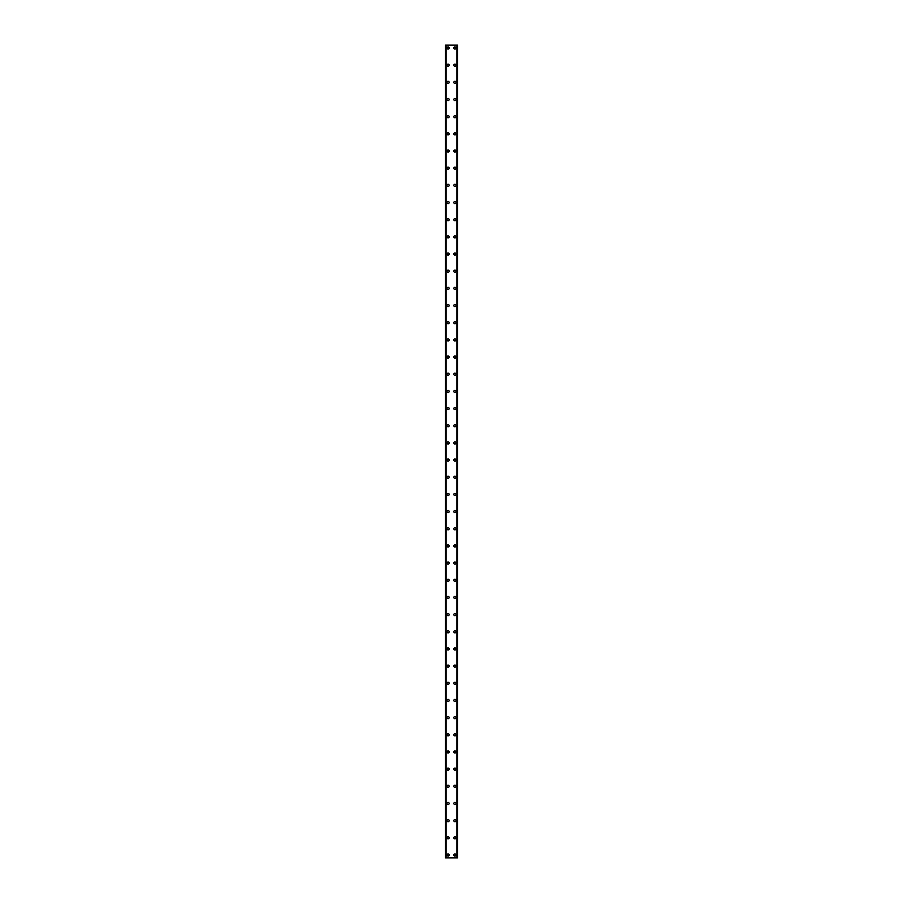 <?xml version="1.0" encoding="UTF-8"?>
<svg xmlns="http://www.w3.org/2000/svg" width="903" height="903" viewBox="0 0 903 903"><rect width="100%" height="100%" fill="white"/><g stroke="black" fill="none" stroke-linecap="round" stroke-linejoin="round"><path stroke-width="1.35" d="M446.996 854.983A1.072 1.072 0 0 1 448.069 853.911A1.072 1.072 0 0 1 449.141 854.983A1.072 1.072 0 0 1 448.069 856.067A1.072 1.072 0 0 1 446.996 854.983M446.996 837.815A1.072 1.072 0 0 1 448.069 836.742A1.072 1.072 0 0 1 449.141 837.815A1.072 1.072 0 0 1 448.069 838.887A1.072 1.072 0 0 1 446.996 837.815M446.996 820.646A1.072 1.072 0 0 1 448.069 819.574A1.072 1.072 0 0 1 449.141 820.646A1.072 1.072 0 0 1 448.069 821.719A1.072 1.072 0 0 1 446.996 820.646M446.996 803.478A1.072 1.072 0 0 1 448.069 802.406A1.072 1.072 0 0 1 449.141 803.478A1.072 1.072 0 0 1 448.069 804.55A1.072 1.072 0 0 1 446.996 803.478M446.996 786.31A1.072 1.072 0 0 1 448.069 785.238A1.072 1.072 0 0 1 449.141 786.31A1.072 1.072 0 0 1 448.069 787.382A1.072 1.072 0 0 1 446.996 786.31M446.996 769.142A1.072 1.072 0 0 1 448.069 768.069A1.072 1.072 0 0 1 449.141 769.142A1.072 1.072 0 0 1 448.069 770.214A1.072 1.072 0 0 1 446.996 769.142M446.996 751.973A1.072 1.072 0 0 1 448.069 750.901A1.072 1.072 0 0 1 449.141 751.973A1.072 1.072 0 0 1 448.069 753.046A1.072 1.072 0 0 1 446.996 751.973M446.996 734.805A1.072 1.072 0 0 1 448.069 733.733A1.072 1.072 0 0 1 449.141 734.805A1.072 1.072 0 0 1 448.069 735.877A1.072 1.072 0 0 1 446.996 734.805M446.996 717.625A1.072 1.072 0 0 1 448.069 716.553A1.072 1.072 0 0 1 449.141 717.625A1.072 1.072 0 0 1 448.069 718.709A1.072 1.072 0 0 1 446.996 717.625M446.996 700.457A1.072 1.072 0 0 1 448.069 699.385A1.072 1.072 0 0 1 449.141 700.457A1.072 1.072 0 0 1 448.069 701.529A1.072 1.072 0 0 1 446.996 700.457M446.996 683.289A1.072 1.072 0 0 1 448.069 682.216A1.072 1.072 0 0 1 449.141 683.289A1.072 1.072 0 0 1 448.069 684.361A1.072 1.072 0 0 1 446.996 683.289M446.996 666.121A1.072 1.072 0 0 1 448.069 665.048A1.072 1.072 0 0 1 449.141 666.121A1.072 1.072 0 0 1 448.069 667.193A1.072 1.072 0 0 1 446.996 666.121M446.996 648.952A1.072 1.072 0 0 1 448.069 647.88A1.072 1.072 0 0 1 449.141 648.952A1.072 1.072 0 0 1 448.069 650.025A1.072 1.072 0 0 1 446.996 648.952M446.996 631.784A1.072 1.072 0 0 1 448.069 630.712A1.072 1.072 0 0 1 449.141 631.784A1.072 1.072 0 0 1 448.069 632.856A1.072 1.072 0 0 1 446.996 631.784M446.996 614.616A1.072 1.072 0 0 1 448.069 613.543A1.072 1.072 0 0 1 449.141 614.616A1.072 1.072 0 0 1 448.069 615.688A1.072 1.072 0 0 1 446.996 614.616M446.996 597.447A1.072 1.072 0 0 1 448.069 596.375A1.072 1.072 0 0 1 449.141 597.447A1.072 1.072 0 0 1 448.069 598.52A1.072 1.072 0 0 1 446.996 597.447M446.996 580.268A1.072 1.072 0 0 1 448.069 579.195A1.072 1.072 0 0 1 449.141 580.268A1.072 1.072 0 0 1 448.069 581.351A1.072 1.072 0 0 1 446.996 580.268M446.996 563.1A1.072 1.072 0 0 1 448.069 562.027A1.072 1.072 0 0 1 449.141 563.1A1.072 1.072 0 0 1 448.069 564.172A1.072 1.072 0 0 1 446.996 563.1M446.996 545.931A1.072 1.072 0 0 1 448.069 544.859A1.072 1.072 0 0 1 449.141 545.931A1.072 1.072 0 0 1 448.069 547.004A1.072 1.072 0 0 1 446.996 545.931M446.996 528.763A1.072 1.072 0 0 1 448.069 527.691A1.072 1.072 0 0 1 449.141 528.763A1.072 1.072 0 0 1 448.069 529.835A1.072 1.072 0 0 1 446.996 528.763M446.996 511.595A1.072 1.072 0 0 1 448.069 510.522A1.072 1.072 0 0 1 449.141 511.595A1.072 1.072 0 0 1 448.069 512.667A1.072 1.072 0 0 1 446.996 511.595M446.996 494.426A1.072 1.072 0 0 1 448.069 493.354A1.072 1.072 0 0 1 449.141 494.426A1.072 1.072 0 0 1 448.069 495.499A1.072 1.072 0 0 1 446.996 494.426M446.996 477.258A1.072 1.072 0 0 1 448.069 476.186A1.072 1.072 0 0 1 449.141 477.258A1.072 1.072 0 0 1 448.069 478.33A1.072 1.072 0 0 1 446.996 477.258M446.996 460.09A1.072 1.072 0 0 1 448.069 459.006A1.072 1.072 0 0 1 449.141 460.09A1.072 1.072 0 0 1 448.069 461.162A1.072 1.072 0 0 1 446.996 460.09M446.996 442.91A1.072 1.072 0 0 1 448.069 441.838A1.072 1.072 0 0 1 449.141 442.91A1.072 1.072 0 0 1 448.069 443.994A1.072 1.072 0 0 1 446.996 442.91M446.996 425.742A1.072 1.072 0 0 1 448.069 424.67A1.072 1.072 0 0 1 449.141 425.742A1.072 1.072 0 0 1 448.069 426.814A1.072 1.072 0 0 1 446.996 425.742M446.996 408.574A1.072 1.072 0 0 1 448.069 407.501A1.072 1.072 0 0 1 449.141 408.574A1.072 1.072 0 0 1 448.069 409.646A1.072 1.072 0 0 1 446.996 408.574M446.996 391.405A1.072 1.072 0 0 1 448.069 390.333A1.072 1.072 0 0 1 449.141 391.405A1.072 1.072 0 0 1 448.069 392.478A1.072 1.072 0 0 1 446.996 391.405M446.996 374.237A1.072 1.072 0 0 1 448.069 373.165A1.072 1.072 0 0 1 449.141 374.237A1.072 1.072 0 0 1 448.069 375.309A1.072 1.072 0 0 1 446.996 374.237M446.996 357.069A1.072 1.072 0 0 1 448.069 355.996A1.072 1.072 0 0 1 449.141 357.069A1.072 1.072 0 0 1 448.069 358.141A1.072 1.072 0 0 1 446.996 357.069M446.996 339.9A1.072 1.072 0 0 1 448.069 338.828A1.072 1.072 0 0 1 449.141 339.9A1.072 1.072 0 0 1 448.069 340.973A1.072 1.072 0 0 1 446.996 339.9M446.996 322.732A1.072 1.072 0 0 1 448.069 321.649A1.072 1.072 0 0 1 449.141 322.732A1.072 1.072 0 0 1 448.069 323.805A1.072 1.072 0 0 1 446.996 322.732M446.996 305.553A1.072 1.072 0 0 1 448.069 304.48A1.072 1.072 0 0 1 449.141 305.553A1.072 1.072 0 0 1 448.069 306.625A1.072 1.072 0 0 1 446.996 305.553M446.996 288.384A1.072 1.072 0 0 1 448.069 287.312A1.072 1.072 0 0 1 449.141 288.384A1.072 1.072 0 0 1 448.069 289.457A1.072 1.072 0 0 1 446.996 288.384M446.996 271.216A1.072 1.072 0 0 1 448.069 270.144A1.072 1.072 0 0 1 449.141 271.216A1.072 1.072 0 0 1 448.069 272.288A1.072 1.072 0 0 1 446.996 271.216M446.996 254.048A1.072 1.072 0 0 1 448.069 252.975A1.072 1.072 0 0 1 449.141 254.048A1.072 1.072 0 0 1 448.069 255.12A1.072 1.072 0 0 1 446.996 254.048M446.996 236.879A1.072 1.072 0 0 1 448.069 235.807A1.072 1.072 0 0 1 449.141 236.879A1.072 1.072 0 0 1 448.069 237.952A1.072 1.072 0 0 1 446.996 236.879M446.996 219.711A1.072 1.072 0 0 1 448.069 218.639A1.072 1.072 0 0 1 449.141 219.711A1.072 1.072 0 0 1 448.069 220.783A1.072 1.072 0 0 1 446.996 219.711M446.996 202.543A1.072 1.072 0 0 1 448.069 201.471A1.072 1.072 0 0 1 449.141 202.543A1.072 1.072 0 0 1 448.069 203.615A1.072 1.072 0 0 1 446.996 202.543M446.996 185.375A1.072 1.072 0 0 1 448.069 184.291A1.072 1.072 0 0 1 449.141 185.375A1.072 1.072 0 0 1 448.069 186.447A1.072 1.072 0 0 1 446.996 185.375M446.996 168.195A1.072 1.072 0 0 1 448.069 167.123A1.072 1.072 0 0 1 449.141 168.195A1.072 1.072 0 0 1 448.069 169.267A1.072 1.072 0 0 1 446.996 168.195M446.996 151.027A1.072 1.072 0 0 1 448.069 149.954A1.072 1.072 0 0 1 449.141 151.027A1.072 1.072 0 0 1 448.069 152.099A1.072 1.072 0 0 1 446.996 151.027M446.996 133.858A1.072 1.072 0 0 1 448.069 132.786A1.072 1.072 0 0 1 449.141 133.858A1.072 1.072 0 0 1 448.069 134.931A1.072 1.072 0 0 1 446.996 133.858M446.996 116.69A1.072 1.072 0 0 1 448.069 115.618A1.072 1.072 0 0 1 449.141 116.69A1.072 1.072 0 0 1 448.069 117.762A1.072 1.072 0 0 1 446.996 116.69M446.996 99.522A1.072 1.072 0 0 1 448.069 98.45A1.072 1.072 0 0 1 449.141 99.522A1.072 1.072 0 0 1 448.069 100.594A1.072 1.072 0 0 1 446.996 99.522M446.996 82.354A1.072 1.072 0 0 1 448.069 81.281A1.072 1.072 0 0 1 449.141 82.354A1.072 1.072 0 0 1 448.069 83.426A1.072 1.072 0 0 1 446.996 82.354M446.996 65.185A1.072 1.072 0 0 1 448.069 64.113A1.072 1.072 0 0 1 449.141 65.185A1.072 1.072 0 0 1 448.069 66.258A1.072 1.072 0 0 1 446.996 65.185M446.996 48.017A1.072 1.072 0 0 1 448.069 46.933A1.072 1.072 0 0 1 449.141 48.017A1.072 1.072 0 0 1 448.069 49.089A1.072 1.072 0 0 1 446.996 48.017M453.859 854.983A1.072 1.072 0 0 1 454.931 853.911A1.072 1.072 0 0 1 456.004 854.983A1.072 1.072 0 0 1 454.931 856.067A1.072 1.072 0 0 1 453.859 854.983M453.859 837.815A1.072 1.072 0 0 1 454.931 836.742A1.072 1.072 0 0 1 456.004 837.815A1.072 1.072 0 0 1 454.931 838.887A1.072 1.072 0 0 1 453.859 837.815M453.859 820.646A1.072 1.072 0 0 1 454.931 819.574A1.072 1.072 0 0 1 456.004 820.646A1.072 1.072 0 0 1 454.931 821.719A1.072 1.072 0 0 1 453.859 820.646M453.859 803.478A1.072 1.072 0 0 1 454.931 802.406A1.072 1.072 0 0 1 456.004 803.478A1.072 1.072 0 0 1 454.931 804.55A1.072 1.072 0 0 1 453.859 803.478M453.859 786.31A1.072 1.072 0 0 1 454.931 785.238A1.072 1.072 0 0 1 456.004 786.31A1.072 1.072 0 0 1 454.931 787.382A1.072 1.072 0 0 1 453.859 786.31M453.859 769.142A1.072 1.072 0 0 1 454.931 768.069A1.072 1.072 0 0 1 456.004 769.142A1.072 1.072 0 0 1 454.931 770.214A1.072 1.072 0 0 1 453.859 769.142M453.859 751.973A1.072 1.072 0 0 1 454.931 750.901A1.072 1.072 0 0 1 456.004 751.973A1.072 1.072 0 0 1 454.931 753.046A1.072 1.072 0 0 1 453.859 751.973M453.859 734.805A1.072 1.072 0 0 1 454.931 733.733A1.072 1.072 0 0 1 456.004 734.805A1.072 1.072 0 0 1 454.931 735.877A1.072 1.072 0 0 1 453.859 734.805M453.859 717.625A1.072 1.072 0 0 1 454.931 716.553A1.072 1.072 0 0 1 456.004 717.625A1.072 1.072 0 0 1 454.931 718.709A1.072 1.072 0 0 1 453.859 717.625M453.859 700.457A1.072 1.072 0 0 1 454.931 699.385A1.072 1.072 0 0 1 456.004 700.457A1.072 1.072 0 0 1 454.931 701.529A1.072 1.072 0 0 1 453.859 700.457M453.859 683.289A1.072 1.072 0 0 1 454.931 682.216A1.072 1.072 0 0 1 456.004 683.289A1.072 1.072 0 0 1 454.931 684.361A1.072 1.072 0 0 1 453.859 683.289M453.859 666.121A1.072 1.072 0 0 1 454.931 665.048A1.072 1.072 0 0 1 456.004 666.121A1.072 1.072 0 0 1 454.931 667.193A1.072 1.072 0 0 1 453.859 666.121M453.859 648.952A1.072 1.072 0 0 1 454.931 647.88A1.072 1.072 0 0 1 456.004 648.952A1.072 1.072 0 0 1 454.931 650.025A1.072 1.072 0 0 1 453.859 648.952M453.859 631.784A1.072 1.072 0 0 1 454.931 630.712A1.072 1.072 0 0 1 456.004 631.784A1.072 1.072 0 0 1 454.931 632.856A1.072 1.072 0 0 1 453.859 631.784M453.859 614.616A1.072 1.072 0 0 1 454.931 613.543A1.072 1.072 0 0 1 456.004 614.616A1.072 1.072 0 0 1 454.931 615.688A1.072 1.072 0 0 1 453.859 614.616M453.859 597.447A1.072 1.072 0 0 1 454.931 596.375A1.072 1.072 0 0 1 456.004 597.447A1.072 1.072 0 0 1 454.931 598.52A1.072 1.072 0 0 1 453.859 597.447M453.859 580.268A1.072 1.072 0 0 1 454.931 579.195A1.072 1.072 0 0 1 456.004 580.268A1.072 1.072 0 0 1 454.931 581.351A1.072 1.072 0 0 1 453.859 580.268M453.859 563.1A1.072 1.072 0 0 1 454.931 562.027A1.072 1.072 0 0 1 456.004 563.1A1.072 1.072 0 0 1 454.931 564.172A1.072 1.072 0 0 1 453.859 563.1M453.859 545.931A1.072 1.072 0 0 1 454.931 544.859A1.072 1.072 0 0 1 456.004 545.931A1.072 1.072 0 0 1 454.931 547.004A1.072 1.072 0 0 1 453.859 545.931M453.859 528.763A1.072 1.072 0 0 1 454.931 527.691A1.072 1.072 0 0 1 456.004 528.763A1.072 1.072 0 0 1 454.931 529.835A1.072 1.072 0 0 1 453.859 528.763M453.859 511.595A1.072 1.072 0 0 1 454.931 510.522A1.072 1.072 0 0 1 456.004 511.595A1.072 1.072 0 0 1 454.931 512.667A1.072 1.072 0 0 1 453.859 511.595M453.859 494.426A1.072 1.072 0 0 1 454.931 493.354A1.072 1.072 0 0 1 456.004 494.426A1.072 1.072 0 0 1 454.931 495.499A1.072 1.072 0 0 1 453.859 494.426M453.859 477.258A1.072 1.072 0 0 1 454.931 476.186A1.072 1.072 0 0 1 456.004 477.258A1.072 1.072 0 0 1 454.931 478.33A1.072 1.072 0 0 1 453.859 477.258M453.859 460.09A1.072 1.072 0 0 1 454.931 459.006A1.072 1.072 0 0 1 456.004 460.09A1.072 1.072 0 0 1 454.931 461.162A1.072 1.072 0 0 1 453.859 460.09M453.859 442.91A1.072 1.072 0 0 1 454.931 441.838A1.072 1.072 0 0 1 456.004 442.91A1.072 1.072 0 0 1 454.931 443.994A1.072 1.072 0 0 1 453.859 442.91M453.859 425.742A1.072 1.072 0 0 1 454.931 424.67A1.072 1.072 0 0 1 456.004 425.742A1.072 1.072 0 0 1 454.931 426.814A1.072 1.072 0 0 1 453.859 425.742M453.859 408.574A1.072 1.072 0 0 1 454.931 407.501A1.072 1.072 0 0 1 456.004 408.574A1.072 1.072 0 0 1 454.931 409.646A1.072 1.072 0 0 1 453.859 408.574M453.859 391.405A1.072 1.072 0 0 1 454.931 390.333A1.072 1.072 0 0 1 456.004 391.405A1.072 1.072 0 0 1 454.931 392.478A1.072 1.072 0 0 1 453.859 391.405M453.859 374.237A1.072 1.072 0 0 1 454.931 373.165A1.072 1.072 0 0 1 456.004 374.237A1.072 1.072 0 0 1 454.931 375.309A1.072 1.072 0 0 1 453.859 374.237M453.859 357.069A1.072 1.072 0 0 1 454.931 355.996A1.072 1.072 0 0 1 456.004 357.069A1.072 1.072 0 0 1 454.931 358.141A1.072 1.072 0 0 1 453.859 357.069M453.859 339.9A1.072 1.072 0 0 1 454.931 338.828A1.072 1.072 0 0 1 456.004 339.9A1.072 1.072 0 0 1 454.931 340.973A1.072 1.072 0 0 1 453.859 339.9M453.859 322.732A1.072 1.072 0 0 1 454.931 321.649A1.072 1.072 0 0 1 456.004 322.732A1.072 1.072 0 0 1 454.931 323.805A1.072 1.072 0 0 1 453.859 322.732M453.859 305.553A1.072 1.072 0 0 1 454.931 304.48A1.072 1.072 0 0 1 456.004 305.553A1.072 1.072 0 0 1 454.931 306.625A1.072 1.072 0 0 1 453.859 305.553M453.859 288.384A1.072 1.072 0 0 1 454.931 287.312A1.072 1.072 0 0 1 456.004 288.384A1.072 1.072 0 0 1 454.931 289.457A1.072 1.072 0 0 1 453.859 288.384M453.859 271.216A1.072 1.072 0 0 1 454.931 270.144A1.072 1.072 0 0 1 456.004 271.216A1.072 1.072 0 0 1 454.931 272.288A1.072 1.072 0 0 1 453.859 271.216M453.859 254.048A1.072 1.072 0 0 1 454.931 252.975A1.072 1.072 0 0 1 456.004 254.048A1.072 1.072 0 0 1 454.931 255.12A1.072 1.072 0 0 1 453.859 254.048M453.859 236.879A1.072 1.072 0 0 1 454.931 235.807A1.072 1.072 0 0 1 456.004 236.879A1.072 1.072 0 0 1 454.931 237.952A1.072 1.072 0 0 1 453.859 236.879M453.859 219.711A1.072 1.072 0 0 1 454.931 218.639A1.072 1.072 0 0 1 456.004 219.711A1.072 1.072 0 0 1 454.931 220.783A1.072 1.072 0 0 1 453.859 219.711M453.859 202.543A1.072 1.072 0 0 1 454.931 201.471A1.072 1.072 0 0 1 456.004 202.543A1.072 1.072 0 0 1 454.931 203.615A1.072 1.072 0 0 1 453.859 202.543M453.859 185.375A1.072 1.072 0 0 1 454.931 184.291A1.072 1.072 0 0 1 456.004 185.375A1.072 1.072 0 0 1 454.931 186.447A1.072 1.072 0 0 1 453.859 185.375M453.859 168.195A1.072 1.072 0 0 1 454.931 167.123A1.072 1.072 0 0 1 456.004 168.195A1.072 1.072 0 0 1 454.931 169.267A1.072 1.072 0 0 1 453.859 168.195M453.859 151.027A1.072 1.072 0 0 1 454.931 149.954A1.072 1.072 0 0 1 456.004 151.027A1.072 1.072 0 0 1 454.931 152.099A1.072 1.072 0 0 1 453.859 151.027M453.859 133.858A1.072 1.072 0 0 1 454.931 132.786A1.072 1.072 0 0 1 456.004 133.858A1.072 1.072 0 0 1 454.931 134.931A1.072 1.072 0 0 1 453.859 133.858M453.859 116.69A1.072 1.072 0 0 1 454.931 115.618A1.072 1.072 0 0 1 456.004 116.69A1.072 1.072 0 0 1 454.931 117.762A1.072 1.072 0 0 1 453.859 116.69M453.859 99.522A1.072 1.072 0 0 1 454.931 98.45A1.072 1.072 0 0 1 456.004 99.522A1.072 1.072 0 0 1 454.931 100.594A1.072 1.072 0 0 1 453.859 99.522M453.859 82.354A1.072 1.072 0 0 1 454.931 81.281A1.072 1.072 0 0 1 456.004 82.354A1.072 1.072 0 0 1 454.931 83.426A1.072 1.072 0 0 1 453.859 82.354M453.859 65.185A1.072 1.072 0 0 1 454.931 64.113A1.072 1.072 0 0 1 456.004 65.185A1.072 1.072 0 0 1 454.931 66.258A1.072 1.072 0 0 1 453.859 65.185M453.859 48.017A1.072 1.072 0 0 1 454.931 46.933A1.072 1.072 0 0 1 456.004 48.017A1.072 1.072 0 0 1 454.931 49.089A1.072 1.072 0 0 1 453.859 48.017M457.449 45.15L445.495 45.15L445.495 857.85L457.505 857.85L457.505 45.15L457.449 857.85M457.505 45.15L457.505 857.85M457.076 857.85L457.099 45.15M445.901 857.85L445.901 45.15M445.495 857.85L445.495 45.15M445.551 45.15L445.551 857.85M446.071 45.15L446.071 857.85M456.929 45.15L456.929 857.85"/></g></svg>
